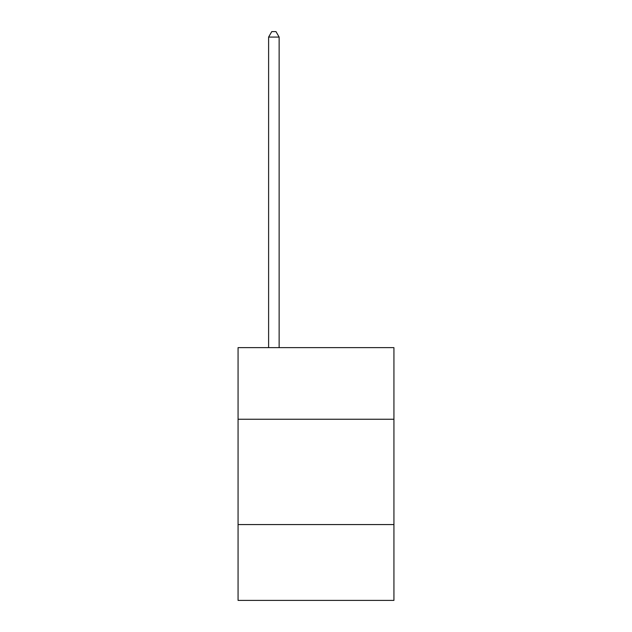 <?xml version="1.0" encoding="UTF-8"?>
<svg xmlns="http://www.w3.org/2000/svg" width="632" height="632" viewBox="0 0 632 632"><rect width="100%" height="100%" fill="white"/><g stroke="black" fill="none" stroke-linecap="round" stroke-linejoin="round"><path stroke-width="0.95" d="M393.933 419.253L393.933 347.639L238.067 347.639L238.067 419.253L393.933 419.253L393.933 600.4L238.067 600.4L238.067 419.253M393.933 524.568L238.067 524.568M279.139 347.639L279.139 37.075L268.608 37.075L268.608 347.639M268.608 37.075L271.768 31.6L275.979 31.6L279.139 37.075"/></g></svg>

